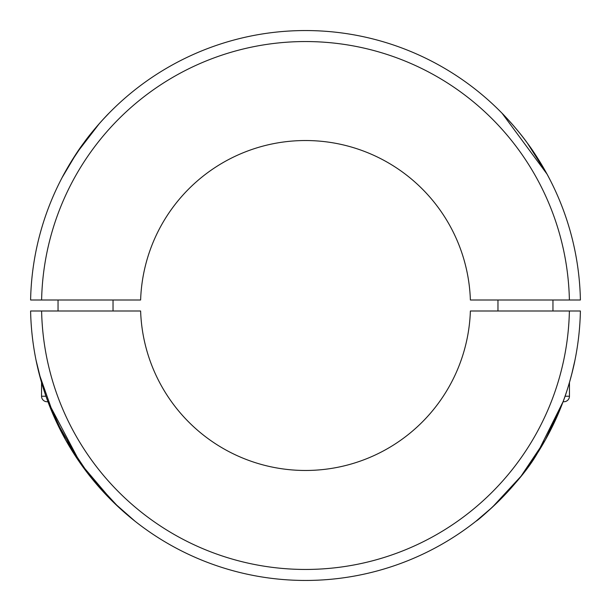 <?xml version="1.0" encoding="UTF-8"?>
<svg xmlns="http://www.w3.org/2000/svg" width="611" height="611" viewBox="0 0 611 611"><rect width="100%" height="100%" fill="white"/><g stroke="black" fill="none" stroke-linecap="round" stroke-linejoin="round"><path stroke-width="0.92" d="M571.736 374.176L574.951 360.215C573.935 366.073 568.352 388.924 562.273 403.818C555.903 420.62 547.532 437.216 537.153 453.606C519.556 484.454 478.589 520.274 475.969 521.229L476.481 520.816M537.191 453.538L563.059 401.733L537.191 453.538L563.059 401.733L545.402 439.836L521.007 476.244L492.413 507.145L475.969 521.229M36.049 360.215L41.548 382.486L39.264 374.161L41.548 382.486L39.264 374.161L55.028 418.902L80.293 463.23L113.447 502.257L135.031 521.229L118.542 507.107L90.008 476.267L65.614 439.851L47.941 401.733L80.866 464.047M569.391 310.999L470.378 310.999A164.97 164.97 0 0 1 305.5 470.47A164.97 164.97 0 0 1 140.622 310.999L41.609 310.999A263.952 263.952 0 0 0 305.5 569.452A263.952 263.952 0 0 0 569.391 310.999L580.397 310.999A274.95 274.95 0 0 1 305.5 580.45A274.95 274.95 0 0 1 30.603 310.999L41.609 310.999M478.054 519.564L487.471 511.613M504.709 495.009L520.091 477.397M529.164 465.406L536.802 454.149M81.989 465.628L98.615 486.6M104.863 493.497L109.552 498.377M109.797 498.622L116.579 505.266M127.195 514.798L135.031 521.229L127.195 514.798M508.153 119.68L502.089 113.279C503.212 114.234 518.464 130.433 527.316 143.035C536.573 155.156 547.227 174.143 548.831 177.488L548.579 177.007M99.356 123.559L76.711 153.01L62.169 177.488C63.811 174.074 74.435 155.148 83.692 143.02C92.49 130.494 107.826 114.181 108.911 113.279L102.694 119.848M580.397 300.001L569.391 300.001A263.952 263.952 0 0 0 305.5 41.548A263.952 263.952 0 0 0 41.609 300.001L30.603 300.001A274.95 274.95 0 0 1 305.5 30.55A274.95 274.95 0 0 1 580.397 300.001M569.391 300.001L470.378 300.001A164.97 164.97 0 0 0 305.5 140.53A164.97 164.97 0 0 0 140.622 300.001L41.609 300.001M502.089 113.279L546.975 174.02L527.331 143.05M524.047 138.666L521.084 134.855M519.64 133.045L515.799 128.379M511.896 123.85L508.344 119.893M548.831 177.488L548.518 176.9M108.842 113.341L106.016 116.281M94.323 129.433L91.406 132.992M83.577 143.18L70.135 163.366L62.169 177.488L70.135 163.366L83.577 143.18L70.135 163.366L62.169 177.488M563.953 401.733L563.059 401.733L563.953 401.733A5.499 5.499 0 0 0 569.452 396.233A5.499 5.499 0 0 1 563.953 401.733A5.499 5.499 0 0 0 569.452 396.233L569.452 382.486M552.955 300.001L552.955 310.999M497.965 300.001L497.965 310.999M41.548 382.486L41.548 396.233A5.499 5.499 0 0 0 47.047 401.733L47.941 401.733L47.047 401.733A5.499 5.499 0 0 1 41.548 396.233A5.499 5.499 0 0 0 47.047 401.733L47.941 401.733L47.047 401.733A5.499 5.499 0 0 1 41.548 396.233L45.955 396.233M113.035 300.001L113.035 310.999M58.045 300.001L58.045 310.999M565.045 396.233L569.452 396.233"/></g></svg>

